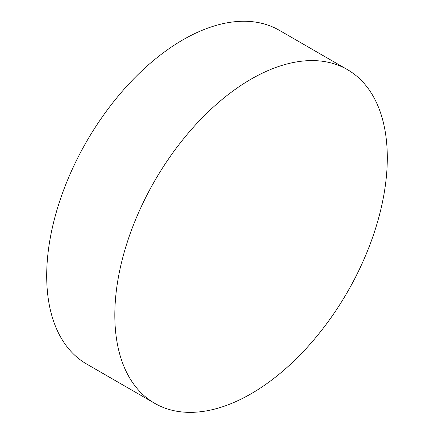 <?xml version="1.0" encoding="UTF-8"?>
<svg xmlns="http://www.w3.org/2000/svg" width="434" height="434" viewBox="0 0 434 434"><rect width="100%" height="100%" fill="white"/><g stroke="black" fill="none" stroke-linecap="round" stroke-linejoin="round"><path stroke-width="0.65" d="M387.302 157.819A192.674 111.245 120 0 0 347.401 69.614A192.674 111.245 120 0 0 154.721 180.853A192.674 111.245 120 0 0 154.721 403.338A192.674 111.245 120 0 0 303.198 351.719A192.674 111.245 120 0 0 387.302 157.819M154.721 403.338L86.599 364.012A192.674 111.245 -60 0 1 86.599 141.527A192.674 111.245 -60 0 1 279.279 30.282L347.401 69.614"/></g></svg>
